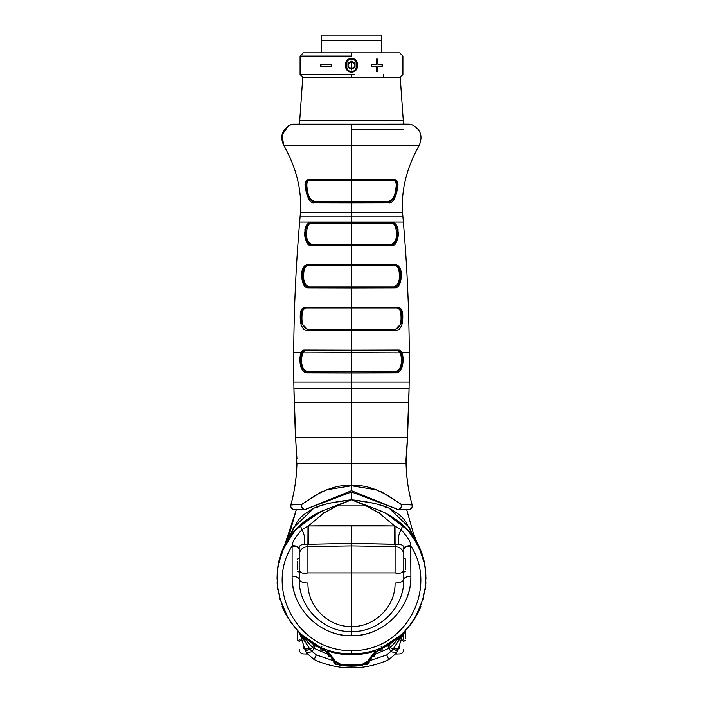 <?xml version="1.0" encoding="UTF-8"?>
<svg xmlns="http://www.w3.org/2000/svg" width="703" height="703" viewBox="0 0 703 703"><rect width="100%" height="100%" fill="white"/><g stroke="black" fill="none" stroke-linecap="round" stroke-linejoin="round"><path stroke-width="1.05" d="M351.5 129.097L403.258 129.097M381.492 491.81L400.956 504.192C397.221 501.898 373.592 482.908 351.5 485.764C329.408 482.908 305.779 501.898 302.044 504.192L290.831 504.991C294.487 491.669 296.517 478.348 296.894 465.026L296.938 463.286L406.062 463.286L406.106 465.026L406.026 459.085L406.062 463.286L351.5 463.286L351.5 490.685L397.933 509.482L408.759 509.482C411.334 509.077 412.468 507.584 412.169 504.991L400.956 504.192C401.844 507.091 400.842 508.849 397.933 509.482L351.5 491.977L351.5 499.745L374.734 503.322M377.801 504.297L380.868 505.352M383.882 506.494L386.949 507.742M390.139 509.174L409.357 527.505L419.761 549.614L414.322 539.377M419.726 549.535L423.883 561.908M410.447 624.791L411.044 624.009L410.447 624.791M417.837 613.121L419.498 609.624L417.837 613.121M300.032 525.528L322.036 510.949C311.473 516.116 304.179 520.932 300.163 525.405C252.649 566.539 282.984 654.537 351.5 653.764C420.016 654.537 450.351 566.539 402.837 525.405C398.821 520.932 391.527 516.116 380.964 510.949L351.5 499.745L328.266 503.322M410.306 533.665L414.278 539.315M424.955 567.207L425.596 572.101L424.955 567.207M425.614 572.304L425.719 573.481M425.816 574.931L425.877 576.17L425.816 574.931M425.948 578.674L425.921 577.444M424.445 564.465L424.656 565.511L424.445 564.465M425.087 568.059L425.236 569.061L425.087 568.059M402.652 634.589L403.214 632.876L393.469 648.588L402.652 634.589M402.16 633.974L390.534 647.463L392.995 649.414L393.469 648.588C397.371 649.273 398.944 649.089 398.188 648.034C398.944 649.089 397.371 649.273 393.469 648.588L392.995 649.414C396.923 650.67 398.434 650.811 397.511 649.836L397.828 650.337L396.36 653.131L390.763 651.523L389.137 648.263L375.182 654.212L389.137 648.263L390.763 651.523L386.685 654.932L392.995 649.414L390.534 647.463L389.251 644.669L396.43 639.08L389.251 644.669L390.534 647.463L389.137 648.263L387.696 645.618L389.137 648.263L390.534 647.463L402.16 633.974M369.444 660.767L386.685 654.932L388.495 658.825L386.685 654.932L369.444 660.767M399.515 644.95L399.515 648.579M403.794 639.458L400.657 641.215L403.786 639.704C403.786 651.98 403.786 651.98 403.786 639.704L403.346 633.113L404.427 631.681L403.786 634.677M299.214 575.265L299.214 569.571C299.759 572.822 302.659 573.947 307.914 572.919L307.914 546.574L351.5 545.888L395.086 546.574L395.086 572.919L351.5 572.919L351.5 545.888L395.086 546.574L395.086 544.21L399.04 544.35C402.494 544.632 404.076 546.011 403.786 548.481L403.786 569.588L403.786 548.481C404.216 546.767 406.519 545.792 410.701 545.581L410.877 546.169C406.606 546.363 404.243 547.365 403.786 549.166C404.243 547.365 406.606 546.363 410.877 546.169C437.943 587.005 407.222 651.11 351.5 650.697C295.778 651.11 265.057 587.005 292.123 546.169L292.123 576.328C291.754 610.907 322.554 636.848 351.5 635.705C380.446 636.848 411.246 610.907 410.877 576.328L410.877 546.169C438.013 587.093 407.028 651.206 351.5 650.697L351.5 653.764C420.016 654.537 450.351 566.539 402.837 525.405L401.018 529.631C407.925 537.4 411.15 542.716 410.701 545.581L410.877 576.328C406.606 576.513 404.243 577.515 403.786 579.325L403.786 569.571L403.786 579.325C403.25 581.548 400.35 582.796 395.086 583.068C395.473 607.831 373.275 627.348 351.5 626.496C373.275 627.348 395.473 607.831 395.086 583.068C400.35 582.796 403.25 581.548 403.786 579.325C404.243 577.515 406.606 576.513 410.877 576.328C411.905 605.766 385.754 636.066 351.5 635.705L351.5 631.61C377.66 632.533 404.251 609.062 403.786 579.325C404.489 606.874 379.892 632.375 351.315 631.61M325.199 504.297L322.132 505.352M319.118 506.494L316.051 507.742M312.861 509.174L293.643 527.505L283.458 549.105M288.678 539.377L283.247 549.588L296.376 509.482L283.265 549.553L285.769 544.368L283.239 549.614L287.624 541.073L283.274 549.535M321.508 491.81L302.044 504.192L290.831 504.991C290.532 507.584 291.666 509.077 294.241 509.482L305.181 509.482L351.5 491.977L351.5 499.745L366.149 505.905L336.851 505.905L351.5 499.745C373.574 502.373 387.52 506.055 393.329 510.791C399.155 514.06 403.469 517.953 406.255 522.452L419.753 549.588M289.627 620.714L297.439 630.503L289.601 620.687L297.439 630.503L297.439 638.79M288.423 618.86L284.996 612.788L288.423 618.86L279.249 597.269M283.581 609.8L282.096 606.258L283.581 609.8M279.891 599.668L279.214 597.128L279.891 599.668M277.413 586.618L277.281 585.116L277.413 586.618M277.21 584.158L277.167 583.428L277.21 584.158M277.158 583.182L277.123 582.532L277.158 583.182M277.413 572.022L277.167 575.168M277.474 571.425L277.747 569.158M278.063 567.11L278.203 566.266M279.17 561.688L279.293 561.205L279.17 561.688M283.239 549.614L279.029 562.268L283.239 549.605L296.745 522.452C299.531 517.953 303.845 514.06 309.671 510.791C315.48 506.055 329.426 502.373 351.5 499.745L322.036 510.949C311.473 516.116 304.179 520.932 300.163 525.405L322.053 510.94L300.163 525.405C252.649 566.539 282.984 654.537 351.5 653.764L351.5 650.697C295.972 651.206 264.987 587.093 292.123 546.169L292.299 545.581C291.85 542.716 295.075 537.4 301.982 529.631L300.163 525.405L301.982 529.631L308.415 525.932L324.145 512.786L336.851 505.905L366.149 505.905L378.855 512.786L394.585 525.932L308.415 525.932L324.145 512.786L322.036 510.949L324.145 512.786L336.851 505.905L335.559 505.8L322.036 510.949M290.401 536.784L290.726 536.319M284.047 547.813L294.452 531.494M285.163 613.121L283.502 609.624M291.956 624.009L292.553 624.791L291.956 624.009M277.087 577.154L277.281 573.481M277.764 569.061L277.913 568.059L277.764 569.061M278.344 565.511L278.555 564.465L278.344 565.511M278.968 562.532L280.216 557.848C280.901 555.651 280.901 555.651 280.216 557.848C280.901 555.651 280.901 555.651 280.216 557.848L278.977 562.514M277.404 572.101L278.045 567.207L277.404 572.101M300.348 634.589L299.786 632.876L309.531 648.588L300.348 634.589M300.84 633.974L312.466 647.463L310.005 649.414L309.531 648.588C305.629 649.273 304.056 649.089 304.812 648.034C304.056 649.089 305.629 649.273 309.531 648.588L312.237 651.523L313.863 648.263L327.818 654.212L313.863 648.263L315.304 645.618L320.313 648.113L315.304 645.618L313.863 648.263L312.466 647.463L303.072 636.892M333.556 660.767L316.315 654.932L312.237 651.523L306.631 653.131L312.237 651.523L313.863 648.263L312.466 647.463L310.005 649.414C306.077 650.67 304.566 650.811 305.489 649.836C304.566 650.811 306.077 650.67 310.005 649.414L316.315 654.932L314.505 658.825L316.315 654.932L333.556 660.767M303.485 644.95L303.485 648.579M299.206 639.458L302.343 641.215L299.214 639.704C299.214 651.98 299.214 651.98 299.214 639.704C299.214 651.98 299.214 651.98 299.214 639.704L299.214 639.396M422.784 557.848C422.099 555.651 422.099 555.651 422.784 557.848C422.099 555.651 422.099 555.651 422.784 557.848M422.327 556.389L423.645 560.959M385.815 513.252L386.896 513.823M391.764 516.705L393.17 517.628M393.179 517.636L397.248 520.589M399.251 522.206L402.942 525.501M408.689 531.653L411.923 535.827M291.077 535.827L294.311 531.653M300.058 525.501L306.684 519.877M306.71 519.86L309.821 517.636M277.07 577.585L277.052 578.674M279.117 561.908L279.328 561.038M277.307 573.147L277.386 572.304M395.086 572.919C400.341 573.947 403.241 572.822 403.786 569.571C403.241 572.822 400.341 573.947 395.086 572.919L395.086 546.574C400.35 547.145 403.25 549.825 403.786 554.597C403.25 549.825 400.35 547.145 395.086 546.574L395.086 544.21L351.5 543.419L351.5 626.496C329.725 627.348 307.527 607.831 307.914 583.068C302.65 582.796 299.75 581.548 299.214 579.325C298.749 609.062 325.34 632.533 351.5 631.61C377.66 632.533 404.251 609.062 403.786 579.325M403.786 639.396L403.786 633.21L404.427 631.681M298.573 631.681L299.654 633.113L299.214 634.677M375.314 652.797L378.68 649.915L401.431 634.695L381.782 648.148L381.131 646.734L381.782 648.148L376.36 651.76L375.613 651.154L368.064 660.855L361.641 664.678L361.746 665.565L351.5 666.172L351.5 667.85L351.614 666.172M379.848 649.335L381.439 648.667L379.848 649.335M382.687 648.113L389.251 644.669L382.687 648.113M306.57 639.08L313.749 644.669L312.466 647.463L313.749 644.669L315.304 645.618L306.57 639.08M321.561 648.667L323.152 649.335L321.561 648.667M410.06 533.349L407.125 529.842M406.844 529.526L386.413 513.568M317.255 513.216L296.156 529.526M295.875 529.842L292.94 533.349M292.694 533.665L288.731 539.298M401.018 529.631L402.837 525.405C398.821 520.932 391.527 516.116 380.964 510.949L378.855 512.786L394.585 525.932L401.018 529.631C407.925 537.4 411.15 542.716 410.701 545.581C406.519 545.792 404.216 546.767 403.786 548.481C404.076 546.011 402.494 544.632 399.04 544.35C397.467 540.563 398.126 535.66 401.018 529.631C398.126 535.66 397.467 540.563 399.04 544.35L395.086 544.21L394.998 526.116L401.018 529.631M366.149 505.905L378.855 512.786L380.964 510.949L367.441 505.8L366.149 505.905L351.5 499.745L335.559 505.8M367.441 505.8L351.5 499.745L336.851 505.905M403.786 557.699L403.786 572.585M351.5 626.496L351.5 631.61L351.5 626.496C329.725 627.348 307.527 607.831 307.914 583.068C302.65 582.796 299.75 581.548 299.214 579.325C298.749 609.062 325.34 632.533 351.5 631.61L351.5 635.705C317.246 636.066 291.095 605.766 292.123 576.328L292.123 546.169C296.394 546.363 298.757 547.365 299.214 549.166C298.757 547.365 296.394 546.363 292.123 546.169L292.299 545.581C296.481 545.792 298.784 546.767 299.214 548.481C298.924 546.011 300.506 544.632 303.96 544.35L351.5 543.419L351.5 545.888L307.914 546.574L307.914 544.21L307.914 546.574C302.65 547.145 299.75 549.825 299.214 554.597L299.214 548.481C298.784 546.767 296.481 545.792 292.299 545.581C291.85 542.716 295.075 537.4 301.982 529.631C304.874 535.66 305.533 540.563 303.96 544.35C300.506 544.632 298.924 546.011 299.214 548.481L299.214 554.597C299.75 549.825 302.65 547.145 307.914 546.574L307.914 572.919L351.5 572.919L351.5 626.496M299.214 554.597L299.214 572.585M351.685 631.61C323.108 632.375 298.511 606.874 299.214 579.325C298.757 577.515 296.394 576.513 292.123 576.328C296.394 576.513 298.757 577.515 299.214 579.325L299.214 569.571C299.759 572.822 302.659 573.947 307.914 572.919M397.511 649.836C398.434 650.811 396.923 650.67 392.995 649.414L390.763 651.523L396.36 653.131L388.847 659.581C377.001 665.064 364.549 667.815 351.5 667.85C338.451 667.815 325.999 665.064 314.153 659.581L306.64 653.131L305.172 650.337L305.489 649.836M280.55 556.776L279.355 560.959M283.247 549.597L280.743 556.17M293.538 532.602L293.995 532.039M307.703 519.122L308.186 518.77M314.918 514.482L316.754 513.48M425.034 590.924L424.7 592.875M403.786 558.094L403.786 554.597M403.786 549.166L403.786 548.481L403.786 549.166M395.086 544.21L394.278 544.227L394.585 525.932L395.086 544.21M394.269 544.271L351.5 543.419L351.5 525.519L394.585 525.932L394.278 544.227M301.982 529.631L308.002 526.116L307.914 544.21L303.96 544.35C305.533 540.563 304.874 535.66 301.982 529.631M307.914 544.21L308.415 525.932L308.722 544.227L307.914 544.21M308.722 544.227L308.415 525.932L351.5 525.519L351.5 543.419L308.731 544.271M419.287 145.213C406.606 167.701 401.044 190.188 402.608 212.666C401.044 190.188 406.606 167.701 419.287 145.213C423.153 135.679 420.429 128.728 411.114 124.352C420.429 128.728 423.153 135.679 419.287 145.213C422.204 145.846 396.009 145.679 351.5 145.293C396.009 145.679 422.204 145.846 419.287 145.213M403.373 124.185L291.877 124.361L288.327 125.969L282.035 134.967L283.713 145.213C296.394 167.701 301.956 190.188 300.392 212.666C301.956 190.188 296.394 167.701 283.713 145.213L281.798 139.466M351.5 124.369L351.5 145.293L351.5 124.22L293.037 124.22M403.258 124.141L409.972 124.22M393.75 124.203L403.285 124.185M314.663 201.77L315.181 201.77C310.629 200.54 307.993 196.401 307.264 189.353L307.158 188.641C306.35 183.211 307.149 180.495 309.548 180.495L308.67 180.495C306.025 180.952 305.216 183.668 306.262 188.641C305.216 183.668 306.025 180.952 308.67 180.495L307.923 179.871C305.234 180.355 304.417 183.281 305.454 188.641L306.262 188.641L305.454 188.641L305.55 189.353L306.367 189.353L306.262 188.641L307.158 188.641L306.262 188.641L306.367 189.353L307.264 189.353L305.55 189.353C307.809 199.142 310.612 203.615 313.942 202.78L314.663 201.77C311.385 202.561 308.617 198.422 306.367 189.353C308.617 198.422 311.385 202.561 314.663 201.77L351.5 201.77L351.5 180.495L351.5 202.851L389.058 202.78L351.5 202.851L351.5 201.77L388.337 201.77L389.058 202.78C392.388 203.615 395.191 199.142 397.45 189.353L396.633 189.353L397.45 189.353L397.546 188.641L397.45 189.353C395.191 199.142 392.388 203.615 389.058 202.78L388.337 201.77C391.615 202.561 394.383 198.422 396.633 189.353C394.383 198.422 391.615 202.561 388.337 201.77L387.819 201.77C392.362 200.557 395.007 196.418 395.736 189.353L395.842 188.641L396.738 188.641L396.633 189.353L395.736 189.353L395.842 188.641L396.738 188.641C397.784 183.668 396.975 180.952 394.33 180.495L351.5 180.495L351.5 179.915L395.077 179.871C397.766 180.355 398.583 183.281 397.546 188.641L395.736 189.353C395.007 196.418 392.362 200.557 387.819 201.77L315.181 201.77C310.629 200.54 307.993 196.401 307.264 189.353L307.158 188.641C306.35 183.211 307.149 180.495 309.548 180.495L394.33 180.495L395.077 179.871L307.923 179.871L308.67 180.495L351.5 180.495L351.5 145.293C307 145.679 280.796 145.846 283.713 145.213C280.796 145.846 307 145.679 351.5 145.293L351.5 179.915L307.923 179.871C305.234 180.355 304.417 183.281 305.454 188.641L305.55 189.353C307.809 199.142 310.612 203.615 313.942 202.78L351.5 202.851L351.5 212.666L300.392 212.666L402.608 212.666L351.5 212.666L351.5 216.805L402.907 216.805L402.608 212.666L402.907 216.805L300.093 216.805L300.392 212.666L300.093 216.805L351.5 216.805L351.5 222.043L299.636 222.043L300.093 216.805L299.636 222.043C295.919 265.523 293.942 309.012 293.713 352.493L293.828 382.081L293.713 352.493L300.699 352.493L299.803 359.4C300.137 367.871 302.518 372.388 306.939 372.942L351.5 373.047L351.5 382.081L293.828 382.081L409.172 382.081L409.287 352.493L409.172 382.081L351.5 382.081L351.5 388.408L409.076 388.408L409.172 382.081L409.076 388.408L293.924 388.408L293.828 382.081L293.924 388.408L351.5 388.408L351.5 402.529L294.223 402.529L293.924 388.408L295.752 439.56M394.33 180.495L393.452 180.495C395.965 180.829 396.764 183.545 395.842 188.641C396.764 183.545 395.965 180.829 393.452 180.495L394.33 180.495C396.975 180.952 397.784 183.668 396.738 188.641L397.546 188.641C398.583 183.281 397.766 180.355 395.077 179.871L394.33 180.495M313.942 202.78L351.5 202.851L351.5 222.043L403.364 222.043L402.907 216.805L403.364 222.043C407.081 265.523 409.058 309.012 409.287 352.493C409.058 309.012 407.081 265.523 403.364 222.043L309.944 222.166C306.271 224.31 304.619 227.254 304.988 230.988L304.926 231.7C303.406 235.241 307.422 247.632 310.673 245.233L351.5 245.321L351.5 264.838L306.42 264.732C303.125 266.604 301.64 269.539 301.965 273.555L301.921 274.267C301.684 276.27 301.64 287.246 307.835 287.799L351.5 287.896L351.5 307.413L304.364 307.299C301.482 308.547 300.102 311.482 300.234 316.122L300.216 316.833C300.269 325.252 302.395 329.769 306.587 330.366L351.5 330.472L351.5 349.98L303.766 349.866L300.699 352.493L299.803 358.688L300.629 358.802L301.517 353.099L300.699 352.493L301.517 353.099L300.629 358.802L301.508 358.802L302.431 352.968L305.269 350.665L301.517 353.099L304.548 350.665L303.766 349.866L300.699 352.493L293.713 352.493C293.942 309.012 295.919 265.523 299.636 222.043L393.056 222.166C396.729 224.31 398.381 227.254 398.012 230.988L398.074 231.7C399.594 235.241 395.578 247.632 392.327 245.233L351.5 245.321L351.5 264.838L396.58 264.732C399.875 266.604 401.36 269.539 401.035 273.555L401.079 274.267C401.316 276.27 401.36 287.246 395.165 287.799L351.5 287.896L351.5 307.413L304.364 307.299L305.155 308.125L351.5 308.125L351.5 307.413L351.5 308.125L397.116 308.125C399.656 308.555 400.956 311.271 401.026 316.262L402.784 316.833C402.731 325.252 400.605 329.769 396.413 330.366L351.5 330.472L351.5 349.98L399.234 349.866L402.301 352.493L409.287 352.493L402.301 352.493L403.197 359.4C402.863 367.871 400.482 372.388 396.061 372.942L351.5 373.047L351.5 402.529L408.777 402.529L409.076 388.408L407.23 439.709M396.413 330.366L395.666 329.391L351.5 329.391L351.5 330.472L396.413 330.366C400.605 329.769 402.731 325.252 402.784 316.833L401.949 316.974L401.308 323.257L395.666 329.391L401.308 323.257L401.949 316.974L401.044 316.974C401.308 323.986 399.322 328.125 395.095 329.391L307.905 329.391C303.678 328.125 301.692 323.986 301.956 316.974L301.974 316.262C302.053 311.253 303.353 308.538 305.884 308.125L397.845 308.125L398.636 307.299L351.5 307.413L398.636 307.299C401.518 308.547 402.898 311.482 402.766 316.122L402.784 316.833L402.766 316.122L401.931 316.262L401.949 316.974L401.044 316.974L401.026 316.262C400.956 311.271 399.656 308.555 397.116 308.125L397.845 308.125C400.692 309.285 402.054 312 401.931 316.262C402.054 312 400.692 309.285 397.845 308.125M398.636 307.299C401.518 308.547 402.898 311.482 402.766 316.122L401.026 316.262L401.044 316.974C401.308 323.986 399.322 328.125 395.095 329.391L395.666 329.391M306.587 330.366L351.5 330.472L351.5 329.391L307.334 329.391L306.578 330.366C302.395 329.769 300.269 325.252 300.216 316.833L301.051 316.974L300.216 316.833L300.234 316.122L301.069 316.262L301.692 323.257L307.334 329.391L301.692 323.257L301.051 316.974L301.956 316.974L300.234 316.122C300.102 311.482 301.482 308.547 304.364 307.299L305.155 308.125C302.308 309.285 300.946 312 301.069 316.262C300.946 312 302.308 309.285 305.155 308.125L305.884 308.125C303.353 308.538 302.053 311.253 301.974 316.262L301.069 316.262L301.974 316.262L301.956 316.974C301.692 323.986 303.678 328.125 307.905 329.391L307.334 329.391M351.5 308.125L351.5 329.391L351.5 308.125M308.582 286.85L309.232 286.85C305.067 285.585 303.221 281.446 303.687 274.434L303.722 273.722C303.951 268.713 305.348 266.006 307.932 265.585L307.211 265.585C303.951 267.325 302.475 270.031 302.8 273.722L303.722 273.722C303.951 268.713 305.348 266.006 307.932 265.585L306.42 264.732C303.125 266.604 301.64 269.539 301.965 273.555L302.8 273.722L301.965 273.555L301.921 274.267L302.756 274.434L302.8 273.722L302.756 274.434C302.518 276.279 302.475 286.367 308.582 286.85C302.475 286.367 302.518 276.279 302.756 274.434L303.687 274.434L303.722 273.722L302.8 273.722C302.475 270.031 303.951 267.325 307.211 265.585L395.789 265.585C399.049 267.325 400.517 270.031 400.2 273.722L400.244 274.434L399.313 274.434C399.796 281.437 397.951 285.576 393.768 286.85L351.5 286.85L351.5 287.896L395.165 287.799L394.418 286.85L309.232 286.85C305.067 285.585 303.221 281.446 303.687 274.434L301.921 274.267C301.684 276.27 301.64 287.246 307.835 287.799L351.5 287.896L351.5 286.85L308.582 286.85L307.835 287.799M395.789 265.585L395.068 265.585C397.67 266.024 399.076 268.739 399.278 273.722L401.035 273.555C401.36 269.539 399.875 266.604 396.58 264.732L351.5 264.838L351.5 265.585L395.789 265.585L396.58 264.732L395.068 265.585C397.67 266.024 399.076 268.739 399.278 273.722L400.2 273.722C400.517 270.031 399.049 267.325 395.789 265.585M307.211 265.585L351.5 265.585L351.5 264.838L306.42 264.732L307.211 265.585M399.313 274.434L399.278 273.722L399.313 274.434L401.079 274.267L401.035 273.555L400.2 273.722L400.244 274.434C400.482 276.279 400.525 286.367 394.418 286.85L395.165 287.799C401.36 287.246 401.316 276.27 401.079 274.267L400.244 274.434C400.482 276.279 400.525 286.367 394.418 286.85L393.768 286.85C397.951 285.576 399.796 281.437 399.313 274.434M351.5 265.585L351.5 286.85L351.5 265.585M351.5 245.321L392.327 245.233L391.58 244.31L351.5 244.31L351.5 245.321L351.5 244.31L312.106 244.31C307.8 243.045 305.998 238.906 306.71 231.893L304.926 231.7C303.406 235.241 307.422 247.632 310.673 245.233L351.5 245.321M390.894 244.31L311.42 244.31L310.673 245.233L311.42 244.31C308.213 246.525 304.258 235.154 305.761 231.893C304.258 235.154 308.213 246.525 311.42 244.31L312.106 244.31C307.8 243.045 305.998 238.906 306.71 231.893L306.772 231.182L305.823 231.182L305.761 231.893L306.71 231.893L306.772 231.182C307.149 226.146 308.705 223.431 311.438 223.036L309.944 222.166C306.271 224.31 304.619 227.254 304.988 230.988L304.926 231.7L305.761 231.893L305.823 231.182L304.988 230.988L305.823 231.182C305.462 227.746 307.097 225.03 310.726 223.036C307.097 225.03 305.462 227.746 305.823 231.182L306.772 231.182C307.149 226.146 308.705 223.431 311.438 223.036L391.562 223.036C394.33 223.492 395.886 226.208 396.228 231.182L398.012 230.988C398.381 227.254 396.729 224.31 393.056 222.166L351.5 222.262L351.5 223.036L392.274 223.036L393.056 222.166L392.274 223.036C395.903 225.03 397.538 227.746 397.177 231.182C397.538 227.746 395.903 225.03 392.274 223.036L391.562 223.036C394.33 223.492 395.886 226.208 396.228 231.182L397.177 231.182L397.239 231.893L396.29 231.893L396.228 231.182L396.29 231.893C396.993 238.888 395.2 243.036 390.894 244.31L392.327 245.233C395.578 247.632 399.594 235.241 398.074 231.7L398.012 230.988L397.177 231.182L397.239 231.893L398.074 231.7L397.239 231.893C398.742 235.154 394.787 246.525 391.58 244.31C394.787 246.525 398.742 235.154 397.239 231.893L396.29 231.893C396.993 238.888 395.2 243.036 390.894 244.31M310.726 223.036L351.5 223.036L351.5 222.262L309.944 222.166L310.726 223.036M351.5 223.036L351.5 244.31L351.5 223.036M395.323 371.931L394.84 371.931C399.339 370.674 401.554 366.535 401.483 359.514L401.492 358.802L403.197 359.4L403.197 358.688L401.483 359.514L401.492 358.802L402.371 358.802L401.483 353.099L402.301 352.493L399.234 349.866L351.5 349.98L351.5 373.047L396.061 372.942C400.482 372.388 402.863 367.871 403.197 359.4L401.483 359.514C401.554 366.535 399.339 370.674 394.84 371.931L395.323 371.931C399.664 371.474 402.011 367.335 402.362 359.514C402.011 367.335 399.664 371.474 395.323 371.931L308.16 371.931C303.661 370.666 301.446 366.527 301.517 359.514L299.803 359.4C300.137 367.871 302.518 372.388 306.939 372.942L351.5 373.047L351.5 371.931L307.677 371.931L306.939 372.942L307.677 371.931C303.336 371.474 300.989 367.335 300.638 359.514C300.989 367.335 303.336 371.474 307.677 371.931L308.16 371.931C303.661 370.666 301.446 366.527 301.517 359.514L301.508 358.802L300.629 358.802L300.638 359.514L301.517 359.514L302.431 352.968L351.5 352.809L351.5 371.931L395.323 371.931L396.061 372.942M300.638 359.514L300.629 358.802L299.803 358.688L299.803 359.4L300.638 359.514M401.492 358.802L400.569 352.968L351.5 352.809L400.569 352.968L397.731 350.665L400.569 352.968L401.492 358.802M351.5 350.665L351.5 352.809L302.431 352.968L305.269 350.665L304.548 350.665L398.452 350.665L397.731 350.665L399.234 349.866L398.452 350.665L401.483 353.099L398.452 350.665L303.766 349.866L304.548 350.665L351.5 350.665M401.483 353.099L402.371 358.802L403.197 358.688L402.301 352.493L401.483 353.099M407.213 439.841L407.512 437.486L295.488 437.486L407.459 437.864L351.5 437.864L351.5 485.764L376.966 489.903M406.106 465.026L406.106 465.026C406.483 478.348 408.513 491.669 412.169 504.991C412.468 507.584 411.334 509.077 408.759 509.482L397.933 509.482C400.842 508.849 401.844 507.091 400.956 504.192L412.169 504.991C412.503 507.601 411.369 509.095 408.768 509.482M294.241 509.482C291.666 509.077 290.532 507.584 290.831 504.991C290.497 507.601 291.631 509.095 294.232 509.482L305.067 509.482C302.158 508.849 301.156 507.091 302.044 504.192C301.156 507.091 302.158 508.849 305.067 509.482L351.5 490.685L397.933 509.482M305.067 509.482L351.5 490.685L351.5 485.764L326.034 489.903M295.787 439.885L296.859 465.087C296.446 478.638 294.434 491.942 290.814 504.991M295.488 437.486L294.223 402.529L351.5 402.529L351.5 437.486L407.512 437.486L408.777 402.529L351.5 402.529L351.5 437.486L295.488 437.486L351.5 437.864L351.5 463.286L296.938 463.286L296.894 465.026M406.026 459.085L407.406 438.268M405.561 629.537L405.561 630.538M405.561 638.79L405.561 630.503L413.382 620.705M405.561 560.405L405.561 569.404L405.561 560.405M297.439 640.248L297.439 631.672M297.439 561.407L297.439 569.404L297.439 561.407M328.899 654.185L326.64 651.76L329.689 655.24L328.899 654.185L329.689 655.24L330.788 654.985L327.387 651.154L328.275 651.171C343.758 656.031 359.242 656.031 374.725 651.171L375.613 651.154L374.725 651.171L376.861 649.317L374.725 651.171C359.242 656.031 343.758 656.031 328.275 651.171L326.139 649.317L328.275 651.171L326.64 651.76L301.649 634.616L321.218 648.148L321.869 646.734L321.218 648.148L327.686 652.797L324.32 649.915C322.071 650.846 320.735 650.117 320.322 647.727C320.735 650.117 322.071 650.846 324.32 649.915C322.071 650.846 320.735 650.117 320.322 647.727C320.735 650.117 322.071 650.846 324.32 649.915M330.146 655.899L333.793 661.11L341.254 665.565L341.359 664.678L361.641 664.678L341.359 664.678L334.936 660.855L327.387 651.154L326.64 651.76L320.322 647.727M323.327 649.273L321.394 648.236L323.327 649.273M329.259 654.651L329.61 655.134M375.358 652.753L378.68 649.915C380.929 650.846 382.265 650.117 382.678 647.727L401.431 634.695L376.36 651.76L373.311 655.24L376.36 651.76L375.613 651.154L372.212 654.985L373.311 655.24L374.875 653.272L373.311 655.24L372.212 654.985L368.064 660.855L361.641 664.678L361.746 665.565L341.254 665.565L341.359 664.678L334.936 660.855L330.788 654.985L329.689 655.24L333.793 661.11L334.936 660.855L333.793 661.11L341.254 665.565L361.746 665.565L369.207 661.11L368.064 660.855L369.207 661.11L373.311 655.24L368.293 662.244L365.323 664.484M373.398 655.126L373.75 654.642M373.741 654.651L373.39 655.134M378.68 649.915C380.929 650.846 382.265 650.117 382.678 647.727C382.265 650.117 380.929 650.846 378.68 649.915L381.782 648.148M321.218 648.148L301.569 634.695L321.394 648.236M379.673 649.273L381.606 648.236M329.602 655.126L329.25 654.642M333.424 660.583L330.445 656.33L333.424 660.583M369.576 660.583L369.207 661.11C369.409 663.65 368.258 664.695 365.762 664.247L365.235 664.528M372.933 655.785L373.302 655.258M366.131 664.027L365.762 664.247C368.258 664.695 369.409 663.65 369.198 661.119C369.409 663.65 368.258 664.695 365.762 664.247C368.258 664.695 369.409 663.65 369.198 661.119L361.746 665.565L368.908 661.514M365.191 664.546L364.646 664.801M367.871 662.665L366.931 663.474M337.783 664.537L337.282 664.273M334.092 661.514L341.254 665.565L337.985 664.634M337.932 664.607L337.414 664.344M333.802 661.119C333.591 663.65 334.742 664.695 337.238 664.247C334.742 664.695 333.591 663.65 333.802 661.119C333.591 663.65 334.742 664.695 337.238 664.247C334.742 664.695 333.591 663.65 333.802 661.119L335.902 663.351M358.02 665.934L361.746 665.565M350.876 666.172L351.5 666.172C338.468 665.539 338.468 665.539 351.5 666.172L352.124 666.172M346.535 666.031L350.639 666.172M352.361 666.172L356.737 666.013M351.5 666.172C364.532 665.539 364.532 665.539 351.5 666.172C338.468 665.539 338.468 665.539 351.5 666.172C364.532 665.539 364.532 665.539 351.5 666.172L350.235 666.163M341.394 665.108L341.394 665.583L345.103 665.943M347.748 666.092L349.743 666.154M351.772 666.172L352.897 666.163M353.644 666.145L355.243 666.092M372.854 655.899L374.875 653.272C375.464 655.6 374.558 656.813 372.151 656.901C374.558 656.813 375.464 655.6 374.875 653.272C375.464 655.6 374.558 656.813 372.151 656.901M374.875 653.272L374.101 654.185M328.125 653.272C327.536 655.6 328.442 656.813 330.849 656.901C328.442 656.813 327.536 655.6 328.125 653.272C327.536 655.6 328.442 656.813 330.849 656.901C328.442 656.813 327.536 655.6 328.125 653.272M413.698 620.231L414.032 619.721L413.698 620.231M423.751 597.269L415.104 618.016L418.004 612.788M419.419 609.8L420.904 606.258M423.109 599.668L423.786 597.128M425.253 589.483L425.526 587.216M425.587 586.618L425.719 585.116M425.79 584.158L425.833 583.428M425.842 583.182L425.877 582.532M425.412 570.388L425.508 571.284M424.937 567.11L424.797 566.275L424.937 567.11M423.83 561.688L423.707 561.205M422.266 556.187L419.761 549.605M417.222 544.35L416.976 543.885M389.084 515.053L386.966 513.867M318.573 512.549L313.907 515.062M310.805 516.986L300.163 525.405M287.474 541.328L286.024 543.885M277.747 589.483L277.474 587.216M285.769 544.359L287.632 541.073M413.153 621.048L405.649 630.406M351.5 525.519L351.5 526.775L351.5 525.519M381.632 35.15L381.632 52.874L381.632 35.15L321.368 35.15L321.368 40.466L321.368 35.15L377.203 35.15M351.5 69.377L351.5 68.832L351.5 69.377L355.041 67.33L355.041 63.235L351.5 61.187L351.5 61.741L351.5 61.187L347.959 63.235L347.959 67.33L351.5 69.377L347.959 67.33L347.959 63.235L351.5 61.187L355.041 63.235L355.041 67.33L351.5 69.377M321.368 40.466L321.368 52.874L321.368 40.466L381.632 40.466L321.368 40.466M377.81 52.874L364.532 52.874M351.5 52.874L399.717 52.874L351.5 52.874L351.5 56.064L351.5 52.874L303.283 52.874L399.717 52.874L327.255 52.874M351.5 56.064L300.119 56.064L351.5 56.064M354.409 74.5L300.119 74.5L354.409 74.5M351.5 72.022C359.62 72.611 359.62 57.918 351.5 58.551C343.372 57.962 343.38 72.646 351.5 72.022C359.62 72.611 359.62 57.918 351.5 58.551L351.5 59.614C358.231 57.593 358.231 72.971 351.5 70.959L351.5 72.022L351.5 70.959C344.769 72.971 344.769 57.593 351.5 59.614L351.5 58.551C343.372 57.962 343.38 72.646 351.5 72.022M377.968 71.486L377.968 66.17L382.388 66.17L382.388 64.395L377.968 64.395L377.968 59.078L376.43 59.078L376.43 64.395L371.641 64.395L371.641 66.17L376.43 66.17L376.43 71.486L377.968 71.486M331.359 64.395L320.612 64.395L320.612 66.17L331.359 66.17L331.359 64.395M351.5 77.69L351.5 74.5L351.5 77.69L399.717 77.69L351.5 77.69M351.5 59.614C344.769 57.593 344.769 72.971 351.5 70.959C358.231 72.971 358.231 57.593 351.5 59.614M345.832 65.282L345.902 64.377M357.168 65.291L357.08 66.293M382.388 64.395L382.388 66.17M382.028 66.17L382.028 64.395L382.028 66.17M377.968 66.17L377.608 71.486M377.608 59.078L377.968 64.395M376.43 71.486L376.43 66.17M376.43 64.395L376.43 59.078M320.972 64.395L320.972 66.17L320.972 64.395M320.612 66.17L320.612 64.395M349.725 68.349L351.5 68.832L349.734 68.358L347.959 65.282L349.716 62.215M349.716 68.349L347.959 65.282L349.725 62.215L351.5 61.741L349.725 62.215M351.5 68.832L351.5 61.741C346.93 64.105 346.93 66.469 351.5 68.832L353.275 68.349L351.518 68.832C356.07 66.469 356.07 64.105 351.5 61.741L353.266 62.207L351.5 61.741L351.5 68.832M353.284 62.215L355.041 65.282L353.284 68.349M353.275 68.349L355.041 65.282L353.275 62.215M403.258 120.231L400.244 77.69L403.258 120.231L299.742 120.231L302.756 77.69L299.742 120.231L403.258 120.231L403.258 124.185L403.258 120.231M302.756 77.69L400.244 77.69M299.742 124.185L299.742 120.231L299.742 124.185M403.786 649.484C403.548 652.112 402.125 653.588 399.515 653.913L395.719 654.045M307.281 654.045L303.485 653.913C300.875 653.588 299.452 652.112 299.214 649.484M419.7 549.474L412.933 531.863L406.65 509.482M283.3 549.474L290.067 531.863L296.35 509.482M409.858 625.547L410.499 624.73M411.492 623.403L413.505 620.521M413.997 619.774L414.357 619.22M414.612 618.807L414.884 618.368M402.714 634.607L404.471 631.637L402.714 634.607L397.828 650.337M305.172 650.337L300.286 634.607L298.529 631.637M418.672 547.215L418.083 546.011M417.424 544.728L416.712 543.41M407.011 529.711L405.578 528.155M385.147 512.909L398.504 521.591M400.622 523.375L403.329 525.879M404.234 526.775L406.791 529.464M407.178 529.904L410.025 533.305M410.341 533.718L416.027 542.189L419.339 548.656M321.35 511.257L316.587 513.568M295.989 529.711L297.422 528.155M285.576 544.728L286.288 543.41M284.328 547.215L284.917 546.011M288.256 126.013C281.595 131.206 280.075 137.603 283.713 145.213C279.785 136.233 282.14 129.405 290.761 124.739M291.886 124.352L299.742 124.141M410.042 124.22L292.958 124.22M407.512 437.486L406.141 465.087C406.554 478.638 408.566 491.942 412.186 504.991M295.594 438.268L296.974 459.085M405.561 640.292L403.258 641.628M405.561 559.113L403.258 557.787M405.561 571.17L403.258 572.497M299.742 641.628L297.439 640.292M299.742 557.787L297.439 559.113M299.742 572.497L297.439 571.17M361.606 665.583L361.606 665.108M383.407 74.5L383.407 77.69M303.283 77.69L300.093 74.5L300.093 56.064L303.283 52.874M399.717 77.69L402.907 74.5L402.907 56.064L399.717 52.874"/></g></svg>
